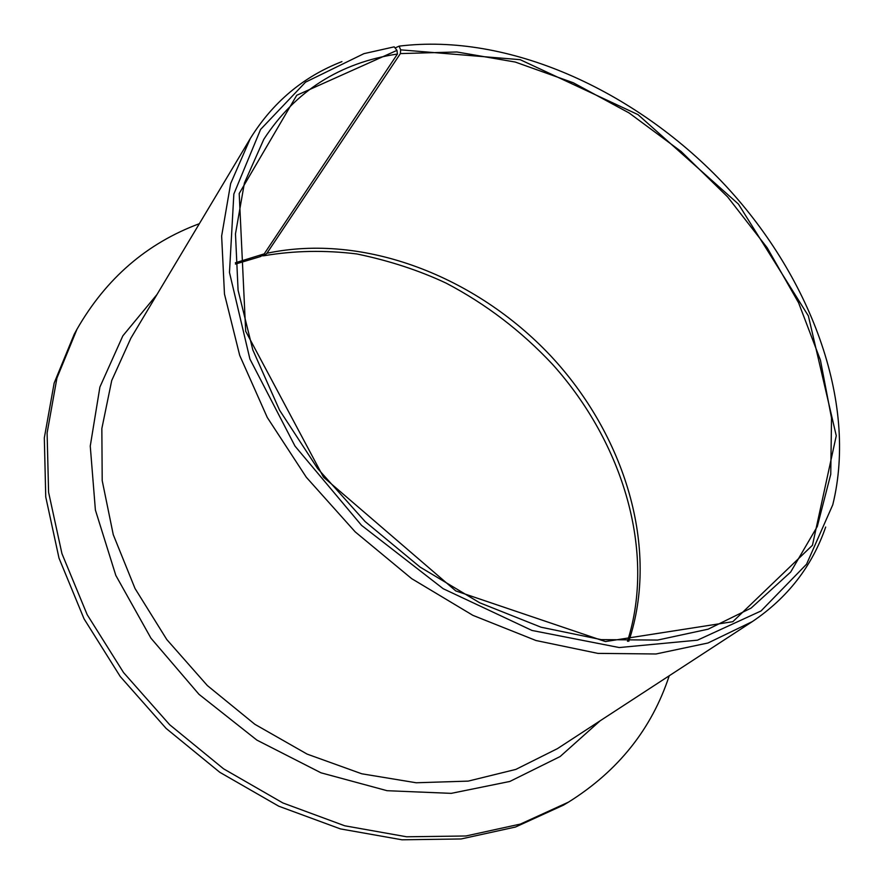 <?xml version="1.0" encoding="UTF-8"?>
<svg xmlns="http://www.w3.org/2000/svg" width="884" height="884" viewBox="0 0 884 884"><rect width="100%" height="100%" fill="white"/><g stroke="black" fill="none" stroke-linecap="round" stroke-linejoin="round"><path stroke-width="1.33" d="M396.971 50.377L296.737 95.284L239.199 193.541L245.686 331.246L323.5 477.161L455.779 590.91L605.418 641.563L732.836 621.684L812.451 545.273L836.264 435.757L808.374 315.897L738.416 204.06L637.983 114.622L520.146 59.67L400.64 49.847L399.148 46.134C508.112 32.719 633.828 89.77 721.874 181.728C809.468 273.974 858.32 400.784 832.772 504.786L806.551 564.213L761.014 610.977L697.476 640.171L619.264 647.552L531.991 630.458L443.216 588.733L361.512 525.328L295.013 446.122L249.907 359.014L229.475 272.471L233.851 194.038L260.592 129.429L305.566 82.135L363.943 53.648L394.22 46.852L396.971 50.377L397.424 54.034L264.217 253.874L260.062 256.625M397.424 54.034C339.754 62.698 295.223 91.107 263.83 139.263L244.415 182.988L235.475 233.873L238.083 290.228L252.813 349.887L279.587 410.231L317.555 468.421L365.125 521.571L420.066 567.064L479.669 602.766L541.008 627.198L601.186 639.629L657.608 640.071L708.117 629.187L751.069 608.115L790.683 572.036L817.291 526.499L830.75 474.288L831.524 418.055L820.44 360.175L798.595 302.803L767.213 247.807L727.576 196.856L681.078 151.451L629.132 112.975L573.296 82.764L515.25 62.046L456.895 51.979L400.386 53.593L400.64 49.847M628.789 641.309C659.972 548.047 624.679 434.795 550.367 355.501C475.747 276.416 364.142 232.757 266.924 253.266L264.018 255.73L262.216 255.841M199.364 223.685C146.998 243.155 106.213 278.316 77.007 329.179L56.93 378.054L47.106 433.005L48.587 492.266L61.946 553.649L87.162 614.634L123.528 672.536L169.662 724.725L223.586 768.826L282.847 802.937L344.749 825.789L406.607 836.783L465.89 835.988L520.422 824.065L568.489 802.131C618.214 770.97 651.795 728.858 669.232 675.763M77.007 329.179L74.201 334.307L54.156 383.07L44.322 437.867L45.747 496.941L58.996 558.102L84.046 618.833L120.213 676.481L166.115 728.416L219.773 772.284L278.769 806.208L340.428 828.905L402.043 839.8L461.128 838.96L515.516 827.026L563.473 805.125L568.489 802.131M341.931 61.615C303.311 76.654 272.78 102.279 250.327 138.479L230.636 183.618L221.641 236.05L224.47 294.063L239.708 355.412L267.266 417.458L306.306 477.249L355.202 531.881L411.668 578.644L472.929 615.363L535.98 640.513L597.882 653.386L655.961 653.983L708.007 642.988L752.372 621.574C787.699 597.739 812.131 566.235 825.678 527.052M266.924 253.266L400.386 53.593M395.093 47.968L399.148 46.134M264.217 253.874L235.354 262.78M250.327 138.479L130.865 338.196L111.715 380.551L101.848 428.563L102.201 480.609L113.263 534.676L135.009 588.468L166.8 639.563L207.353 685.564L254.879 724.316L307.157 754.118L361.755 773.787L416.209 782.771L468.222 781.113L515.825 769.411L557.417 748.649L752.372 621.574M157.02 294.471L122.843 335.843L99.903 387.048L90.256 446.066L95.395 510.046L115.826 575.429L150.965 638.204L198.977 694.316L256.901 740.118L320.98 772.804L387.104 790.705L451.227 793.357L509.825 781.456L560.113 756.549L600.125 720.814M235.42 264.084L260.968 256.415M627.474 641.298C655.972 552.091 623.165 442.961 552.655 364.484C521.438 331.102 485.88 303.963 445.989 283.068C419.016 270.405 389.314 260.703 356.893 253.962C325.157 250.028 294.195 250.614 264.018 255.73"/></g></svg>
